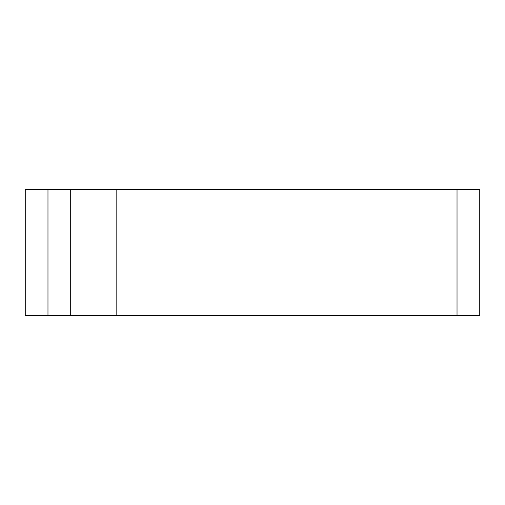 <?xml version="1.0" encoding="UTF-8"?>
<svg xmlns="http://www.w3.org/2000/svg" width="505" height="505" viewBox="0 0 505 505"><rect width="100%" height="100%" fill="white"/><g stroke="black" fill="none" stroke-linecap="round" stroke-linejoin="round"><path stroke-width="0.76" d="M116.15 189.375L25.25 189.375L25.25 315.625L479.75 315.625L479.75 189.375L116.15 189.375L116.15 315.625M70.7 189.375L70.7 315.625L70.7 189.375M457.025 189.375L457.025 315.625M47.975 189.375L47.975 315.625"/></g></svg>
